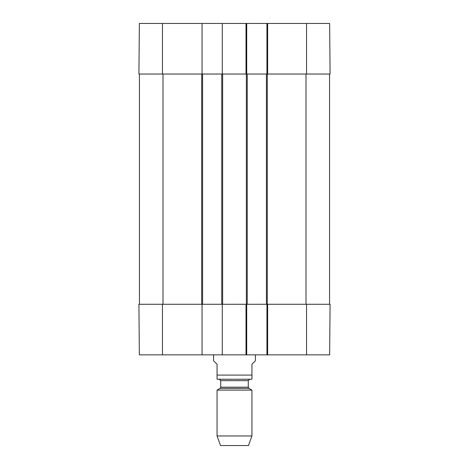 <?xml version="1.0" encoding="UTF-8"?>
<svg xmlns="http://www.w3.org/2000/svg" width="469" height="469" viewBox="0 0 469 469"><rect width="100%" height="100%" fill="white"/><g stroke="black" fill="none" stroke-linecap="round" stroke-linejoin="round"><path stroke-width="0.7" d="M162.462 74.032L202.057 74.032L202.057 23.45L139.357 23.45L138.918 74.032L162.462 74.032L162.462 23.45M306.538 74.032L330.082 74.032L329.643 23.45L266.943 23.45L266.943 74.032L306.538 74.032L306.538 23.45M246.014 23.45L246.014 74.032L246.712 74.032L246.712 23.45L222.288 23.45L222.288 74.032L247.233 74.032L247.233 304.27L267.641 304.27L266.943 304.27L266.943 354.851L329.643 354.851L330.082 304.27L267.641 304.27L267.641 354.851M246.712 23.45L266.943 23.45M202.057 23.45L222.288 23.45M213.571 354.851L213.571 360.778L217.059 364.272L217.059 379.21L217.059 375.083L251.941 375.083L251.941 379.21L251.941 364.272L255.429 360.778L255.429 354.851M217.059 435.965L251.941 435.965L248.453 445.55L220.547 445.55L217.059 435.965L217.059 390.108L220.025 388.396L220.723 387.183L220.723 380.664L248.277 380.664L249.672 379.269L217.059 379.21M217.757 379.269L251.941 379.21M217.059 390.108L251.941 390.108L251.941 435.965M219.328 379.269L220.723 380.664M266.943 354.851L246.712 354.851L246.712 304.27L222.288 304.27L222.288 354.851L246.712 354.851M222.288 354.851L202.057 354.851L202.057 304.27L138.918 304.27L139.357 354.851L202.057 354.851M139.44 74.032L139.44 304.27M202.057 304.27L222.288 304.27M202.057 74.032L202.579 74.032L202.579 304.27M202.579 74.032L221.767 74.032L221.767 304.27M221.767 74.032L222.288 74.032M246.014 354.851L246.014 304.27L247.233 304.27M247.233 74.032L266.421 74.032L266.421 304.27M266.421 74.032L267.641 74.032L267.641 23.45M329.56 74.032L329.56 304.27M220.025 388.396L248.975 388.396L251.941 390.108M220.723 387.183L248.277 387.183L248.975 388.396M306.538 304.27L306.538 354.851M162.462 304.27L162.462 354.851M162.989 74.032L162.989 304.27M201.711 74.032L201.711 304.27M222.64 74.032L222.64 304.27M246.36 74.032L246.36 304.27M267.289 74.032L267.289 304.27M306.011 74.032L306.011 304.27M248.277 387.183L248.277 380.664"/></g></svg>
